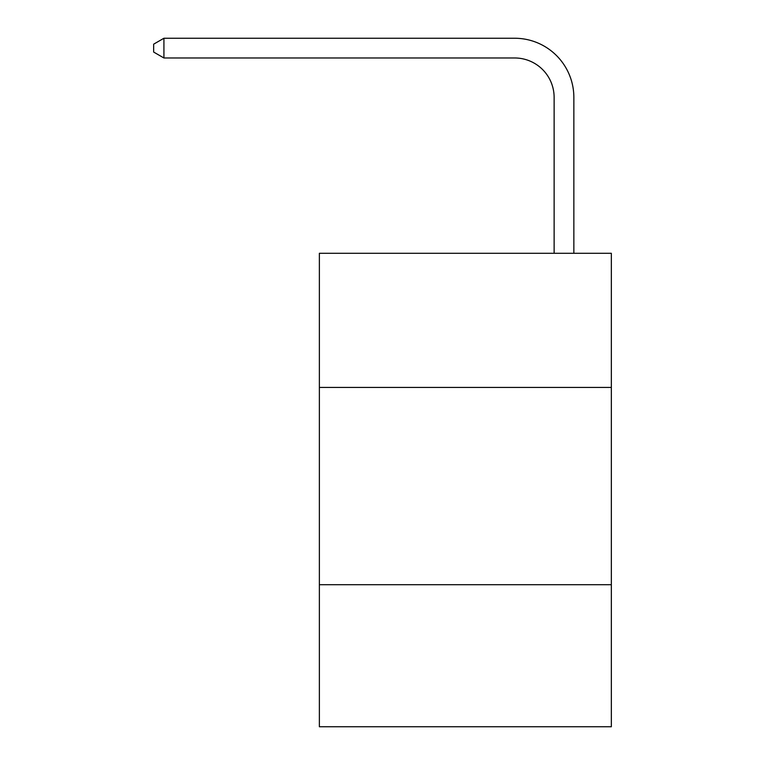 <?xml version="1.0" encoding="UTF-8"?>
<svg xmlns="http://www.w3.org/2000/svg" width="765" height="765" viewBox="0 0 765 765"><rect width="100%" height="100%" fill="white"/><g stroke="black" fill="none" stroke-linecap="round" stroke-linejoin="round"><path stroke-width="1.15" d="M611.34 387.434L611.34 253.282L319.368 253.282L319.368 387.434L611.34 387.434L611.34 726.75L319.368 726.75L319.368 387.434M611.34 584.709L319.368 584.709M554.128 253.282L554.128 97.432A39.455 39.455 0.9 0 0 514.673 57.977L163.92 57.977L163.92 38.25L514.673 38.25A59.182 59.182 -179.1 0 1 573.855 97.432L573.855 253.282M554.128 97.432A39.455 39.455 0.9 0 0 514.673 57.977A39.455 39.455 0.9 0 1 554.128 97.432A39.455 39.455 0.9 0 0 514.673 57.977A39.455 39.455 0.9 0 1 554.128 97.432A39.455 39.455 0.9 0 0 514.673 57.977A39.455 39.455 0.9 0 1 554.128 97.432A39.455 39.455 0.9 0 0 514.673 57.977A39.455 39.455 0.9 0 1 554.128 97.432A39.455 39.455 0.9 0 0 514.673 57.977A39.455 39.455 0.9 0 1 554.128 97.432A39.455 39.455 0.9 0 0 514.673 57.977A39.455 39.455 0.9 0 1 554.128 97.432A39.455 39.455 0.9 0 0 514.673 57.977A39.455 39.455 0.9 0 1 554.128 97.432A39.455 39.455 0.9 0 0 514.673 57.977A39.455 39.455 0.9 0 1 554.128 97.432A39.455 39.455 0.9 0 0 514.673 57.977A39.455 39.455 0.9 0 1 554.128 97.432A39.455 39.455 0.9 0 0 514.673 57.977A39.455 39.455 0.9 0 1 554.128 97.432A39.455 39.455 0.9 0 0 514.673 57.977A39.455 39.455 0.9 0 1 554.128 97.432A39.455 39.455 0.9 0 0 514.673 57.977A39.455 39.455 0.9 0 1 554.128 97.432A39.455 39.455 0.9 0 0 514.673 57.977M163.92 57.977L153.66 52.058L153.66 44.169L163.92 38.25"/></g></svg>
